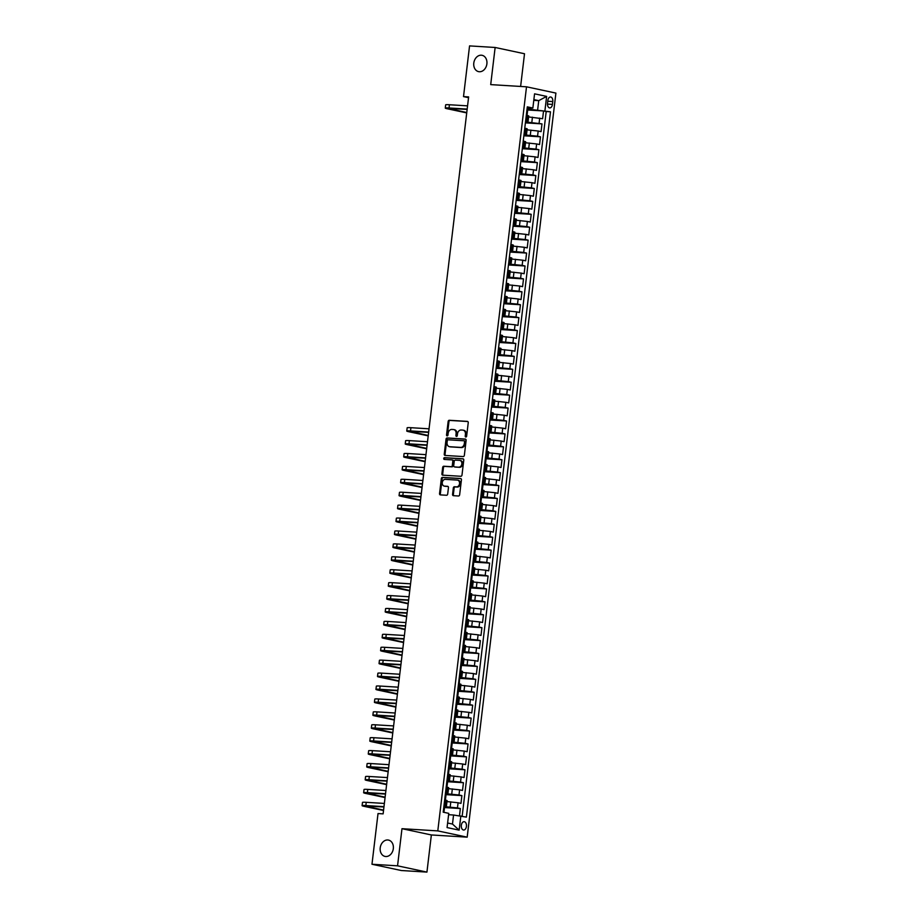 <?xml version="1.0" encoding="UTF-8"?>
<svg xmlns="http://www.w3.org/2000/svg" width="918" height="918" viewBox="0 0 918 918"><rect width="100%" height="100%" fill="white"/><g stroke="black" fill="none" stroke-linecap="round" stroke-linejoin="round"><path stroke-width="1.38" d="M465.828 437.025A0.895 0.7 -77.9 0 0 466.631 436.188L468.237 422.705A1.285 0.998 -77.9 0 0 467.388 421.385L449.304 420.272A1.285 0.998 -77.9 0 0 448.145 421.477L446.538 434.948A0.895 0.7 -77.9 0 0 447.95 435.029L448.156 433.296A4.097 3.202 -77.9 0 1 451.851 429.429L453.366 429.521A4.097 3.202 -77.9 0 1 453.733 429.578A4.097 3.202 -77.9 0 1 456.097 433.778L455.89 435.522A0.895 0.7 -77.9 0 0 457.29 435.602L457.497 433.87A4.097 3.202 -77.9 0 1 461.192 430.003L462.706 430.094A4.097 3.202 -77.9 0 1 463.074 430.152A4.097 3.202 -77.9 0 1 465.437 434.352L465.231 436.096A0.895 0.7 -77.9 0 0 465.828 437.025M387.752 839.981A8.354 6.529 -77.9 0 0 380.281 847.36A8.354 6.529 -77.9 0 0 385.021 856.414A8.354 6.529 -77.9 0 0 385.778 856.517A8.354 6.529 -77.9 0 0 393.248 849.127A8.354 6.529 -77.9 0 0 388.509 840.085A8.354 6.529 -77.9 0 0 387.752 839.981M481.33 55.206A8.354 6.529 -77.9 0 0 473.86 62.596A8.354 6.529 -77.9 0 0 478.599 71.638A8.354 6.529 -77.9 0 0 479.357 71.742A8.354 6.529 -77.9 0 0 486.815 64.363A8.354 6.529 -77.9 0 0 482.088 55.309A8.354 6.529 -77.9 0 0 481.33 55.206M466.424 826.407A4.177 2.582 93.5 0 0 464.141 821.69A4.177 2.582 93.5 0 0 461.341 825.316A4.177 2.582 93.5 0 0 463.624 830.021A4.177 2.582 93.5 0 0 466.424 826.407M452.563 494.354A1.285 0.998 -77.9 0 0 453.412 495.686L458.484 495.995A1.285 0.998 -77.9 0 0 459.643 494.791L461.433 479.827A1.285 0.998 -77.9 0 0 460.572 478.507L442.499 477.394A1.285 0.998 -77.9 0 0 441.34 478.599L439.55 493.563A1.285 0.998 -77.9 0 0 440.411 494.894L446.538 495.261A1.285 0.998 -77.9 0 0 447.686 494.056L448.454 487.653A1.285 0.998 -77.9 0 0 447.605 486.322L444.564 486.138A3.42 2.685 -77.9 0 1 444.255 486.104A3.42 2.685 -77.9 0 1 442.304 482.386A3.42 2.685 -77.9 0 1 445.368 479.357L457.279 480.091A3.42 2.685 -77.9 0 1 457.589 480.125A3.42 2.685 -77.9 0 1 459.528 483.843A3.42 2.685 -77.9 0 1 456.464 486.873L454.479 486.747A1.285 0.998 -77.9 0 0 453.32 487.951L452.563 494.354L453.354 494.527A1.285 0.998 -77.9 0 0 453.802 495.709M401.981 828.69L397.551 865.823L371.974 864.251L401.35 870.528L426.939 872.1L431.357 834.955L467.182 837.159L437.794 830.893L401.981 828.69L431.357 834.955M520.621 86.453L524.511 53.749L495.135 47.472L490.705 84.617L526.519 86.808L437.794 830.893M495.135 47.472L469.557 45.9L463.51 96.608L468.536 97.675M371.974 864.251L378.021 813.555L383.127 813.864L468.628 96.918L463.51 96.608M463.188 456.567A1.285 0.998 -77.9 0 0 464.347 455.362L466.126 440.399A1.285 0.998 -77.9 0 0 465.277 439.068L447.192 437.955A1.285 0.998 -77.9 0 0 446.045 439.16L444.255 454.123A1.285 0.998 -77.9 0 0 445.115 455.454L463.188 456.567M463.774 460.113L461.995 475.076A1.285 0.998 -77.9 0 1 460.836 476.281L442.763 475.168A1.285 0.998 -77.9 0 1 441.902 473.849L442.671 467.446A1.285 0.998 -77.9 0 1 443.83 466.229L451.163 466.688A1.285 0.998 -77.9 0 0 452.31 465.483L452.815 461.226A1.285 0.998 -77.9 0 0 451.966 459.895L444.335 459.436A0.895 0.7 -77.9 0 1 444.541 457.657L462.924 458.782A1.285 0.998 -77.9 0 1 463.774 460.113M459.493 815.769L460.354 808.54L444.507 807.565M444.61 806.647L457.462 807.92L458.071 802.757L460.974 803.376L461.892 795.619L446.045 794.644M446.148 793.726L459 794.999L459.62 789.836L462.511 790.455L463.441 782.71L447.582 781.734M447.697 780.816L460.538 782.09L461.157 776.915L464.049 777.535L464.978 769.789L449.12 768.814M449.235 767.896L462.075 769.169L462.695 764.005L465.598 764.614L466.516 756.868L450.669 755.893M450.772 754.975L463.624 756.248L464.233 751.085L467.136 751.704L468.054 743.947L452.207 742.972M452.31 742.054L465.162 743.328L465.782 738.164L468.673 738.783L469.603 731.038L453.744 730.062M453.859 729.144L466.7 730.418L467.319 725.243L470.211 725.863L471.141 718.117L455.282 717.142M455.397 716.224L468.237 717.497L468.857 712.334L471.76 712.942L472.678 705.196L456.831 704.221M456.934 703.303L469.786 704.576L470.395 699.413L473.298 700.032L474.216 692.275L458.369 691.3M458.472 690.382L471.324 691.656L471.932 686.492L474.836 687.112L475.765 679.366L459.907 678.391M460.021 677.473L472.862 678.746L473.481 673.571L476.373 674.191L477.303 666.445L461.444 665.47M461.559 664.552L474.399 665.825L475.019 660.662L477.922 661.27L478.84 653.524L462.993 652.549M463.097 651.631L475.937 652.905L476.557 647.741L479.46 648.36L480.378 640.603L464.531 639.628M464.634 638.71L477.486 639.984L478.094 634.82L480.998 635.44L481.927 627.694L466.069 626.719M466.183 625.801L479.024 627.074L479.644 621.899L482.535 622.519L483.465 614.773L467.606 613.798M467.721 612.88L480.562 614.153L481.181 608.99L484.073 609.598L485.002 601.852L469.144 600.877M469.259 599.959L482.099 601.233L482.719 596.069L485.622 596.689L486.54 588.931L470.693 587.956M470.796 587.038L483.648 588.312L484.256 583.148L487.16 583.768L488.089 576.022L472.231 575.047M472.334 574.129L485.186 575.402L485.806 570.227L488.697 570.847L489.627 563.101L473.768 562.126M473.883 561.208L486.724 562.482L487.343 557.318L490.235 557.926L491.164 550.18L475.306 549.205M475.421 548.287L488.261 549.561L488.881 544.397L491.784 545.017L492.702 537.26L476.855 536.284M476.958 535.366L489.81 536.64L490.419 531.476L493.322 532.096L494.24 524.35L478.393 523.375M478.496 522.457L491.348 523.73L491.968 518.555L494.859 519.175L495.789 511.429L479.93 510.454M480.045 509.536L492.886 510.81L493.505 505.646L496.397 506.254L497.326 498.508L481.468 497.533M481.583 496.615L494.423 497.889L495.043 492.725L497.946 493.345L498.864 485.588L483.017 484.612M483.12 483.694L495.972 484.968L496.581 479.804L499.484 480.424L500.402 472.678L484.555 471.703M484.658 470.785L497.51 472.059L498.13 466.883L501.021 467.503L501.951 459.757L486.092 458.782M486.207 457.864L499.048 459.138L499.667 453.974L502.559 454.582L503.489 446.836L487.63 445.861M487.745 444.943L500.585 446.217L501.205 441.053L504.108 441.673L505.026 433.916L489.179 432.94M489.283 432.022L502.135 433.296L502.743 428.132L505.646 428.752L506.564 421.006L489.971 419.985M490.074 419.067L503.672 420.387L504.28 415.211L507.184 415.831L508.113 408.085L491.509 407.064M491.623 406.146L505.21 407.466L505.829 402.302L508.721 402.91L509.651 395.165L493.046 394.143M493.161 393.225L506.747 394.545L507.367 389.381L510.27 390.001L511.188 382.244L494.595 381.222M494.699 380.304L508.285 381.624L508.905 376.46L511.808 377.08L512.726 369.334L496.133 368.313M496.236 367.395L509.834 368.715L510.442 363.539L513.346 364.159L514.275 356.413L497.671 355.392M497.786 354.474L511.372 355.794L511.992 350.63L514.883 351.238L515.813 343.493L499.208 342.471M499.323 341.553L512.91 342.873L513.529 337.709L516.421 338.329L517.35 330.572L500.746 329.551M500.861 328.633L514.447 329.952L515.067 324.788L517.97 325.408L518.888 317.662L502.295 316.641M502.398 315.723L515.996 317.043L516.604 311.868L519.508 312.487L520.437 304.742L503.833 303.72M503.936 302.802L517.534 304.122L518.154 298.958L521.045 299.566L521.975 291.821L505.37 290.799M505.485 289.881L519.072 291.201L519.691 286.037L522.583 286.657L523.512 278.9L506.908 277.879M507.023 276.961L520.609 278.28L521.229 273.116L524.132 273.736L525.05 265.99L508.457 264.969M508.561 264.051L522.158 265.371L522.767 260.196L525.67 260.815L526.588 253.07L509.995 252.048M510.098 251.13L523.696 252.45L524.316 247.286L527.207 247.894L528.137 240.149L511.533 239.128M511.647 238.21L525.234 239.529L525.853 234.365L528.745 234.985L529.675 227.228L513.07 226.207M513.185 225.289L526.771 226.608L527.391 221.445L530.294 222.064L531.212 214.319L514.619 213.297M514.723 212.379L528.32 213.699L528.929 208.524L531.832 209.143L532.75 201.398L516.157 200.376M516.26 199.458L529.858 200.778L530.478 195.614L533.369 196.222L534.299 188.477L517.695 187.456M517.809 186.538L531.396 187.857L532.015 182.693L534.907 183.313L535.837 175.556L519.232 174.535M519.347 173.617L532.933 174.936L533.553 169.773L536.456 170.392L537.374 162.647L520.781 161.625M520.885 160.707L534.483 162.027L535.091 156.852L537.994 157.471L538.912 149.726L522.319 148.705M522.422 147.787L536.02 149.106L536.628 143.942L539.532 144.551L540.461 136.805L523.857 135.784M523.971 134.866L537.558 136.185L538.178 131.022L541.069 131.641L541.999 123.884L525.509 121.945M525.394 122.863L541.999 123.884M458.071 802.757L446.963 801.586M459.62 789.836L448.512 788.665M461.157 776.915L450.049 775.756M462.695 764.005L451.587 762.835M464.233 751.085L453.125 749.914M465.782 738.164L454.674 736.993M467.319 725.243L456.212 724.084M468.857 712.334L457.749 711.163M470.395 699.413L459.287 698.242M471.932 686.492L460.836 685.321M473.481 673.571L462.374 672.412M475.019 660.662L463.911 659.491M476.557 647.741L465.449 646.57M478.094 634.82L466.987 633.649M479.644 621.899L468.536 620.74M481.181 608.99L470.073 607.819M482.719 596.069L471.611 594.898M484.256 583.148L473.149 581.978M485.806 570.227L474.698 569.068M487.343 557.318L476.235 556.147M488.881 544.397L477.773 543.226M490.419 531.476L479.311 530.306M491.968 518.555L480.86 517.396M493.505 505.646L482.398 504.475M495.043 492.725L483.935 491.555M496.581 479.804L485.473 478.634M498.13 466.883L487.022 465.724M499.667 453.974L488.56 452.803M501.205 441.053L490.097 439.883M502.743 428.132L491.635 426.962M504.28 415.211L493.184 414.052M505.829 402.302L494.722 401.132M507.367 389.381L496.259 388.211M508.905 376.46L497.797 375.29M510.442 363.539L499.335 362.38M511.992 350.63L500.884 349.46M513.529 337.709L502.421 336.539M515.067 324.788L503.959 323.618M516.604 311.868L505.497 310.709M518.154 298.958L507.046 297.788M519.691 286.037L508.583 284.867M521.229 273.116L510.121 271.946M522.767 260.196L511.659 259.037M524.316 247.286L513.208 246.116M525.853 234.365L514.746 233.195M527.391 221.445L516.283 220.274M528.929 208.524L517.821 207.365M530.478 195.614L519.37 194.444M532.015 182.693L520.908 181.523M533.553 169.773L522.445 168.602M535.091 156.852L523.983 155.693M536.628 143.942L525.521 142.772M538.178 131.022L527.07 129.851M547.851 100.51L547.518 103.344A4.039 2.502 93.5 0 0 549.721 107.911A4.039 2.502 93.5 0 0 552.441 104.4L552.774 101.554A4.039 2.502 93.5 0 0 550.559 96.998A4.039 2.502 93.5 0 0 547.851 100.51M467.182 837.159L555.906 93.085L526.519 86.808M447.605 823.01L452.482 824.054L453.561 815.012L466.39 817.123L550.49 111.801L527.793 109.081M460.836 815.941L459.138 830.147L447.066 827.566L448.764 813.359L443.199 812.178L527.311 106.855L532.865 108.037L534.563 93.831L546.635 96.401L544.936 110.619M443.968 805.74L446.481 805.706L447.089 800.542L444.668 799.888L445.425 799.796L446.205 793.336L445.517 793.095M445.505 792.819L448.018 792.796L448.627 787.621L446.205 786.978L446.974 786.875L447.743 780.415L447.055 780.185M447.055 779.898L449.556 779.875L450.176 774.712L447.743 774.058L448.512 773.954L449.281 767.494L448.604 767.264M448.592 766.989L451.094 766.955L451.713 761.791L449.292 761.137L450.049 761.033L450.818 754.585L450.141 754.344M450.13 754.068L452.631 754.034L453.251 748.87L450.83 748.216L451.587 748.124L452.367 741.664L451.633 741.446L450.876 747.849L451.587 748.124M451.667 741.147L454.18 741.124L454.789 735.949L452.367 735.307M453.217 728.226L455.718 728.203L456.338 723.04L453.905 722.386M454.754 715.317L457.256 715.283L457.875 710.119L455.454 709.465L456.212 709.362L456.98 702.913L456.303 702.672M456.292 702.396L458.793 702.362L459.413 697.198L456.992 696.544L457.749 696.452L458.518 689.992L457.841 689.751M457.83 689.475L460.343 689.452L460.951 684.277L458.53 683.635L459.298 683.531L459.528 679.4M459.379 676.555L461.88 676.532L462.5 671.368L460.067 670.714L460.836 670.61L461.605 664.15L460.928 663.921M460.916 663.645L463.418 663.611L464.038 658.447L461.616 657.793L462.374 657.69L463.142 651.241L462.42 651.023L461.662 657.414L462.374 657.69M462.454 650.724L464.956 650.69L465.575 645.526L463.154 644.872M463.992 637.803L466.505 637.78L467.113 632.605L464.692 631.963M465.529 624.883L468.042 624.86L468.662 619.696L466.229 619.042L466.998 618.939L467.767 612.478L467.078 612.249M467.078 611.973L469.58 611.939L470.2 606.775L467.778 606.121L468.536 606.018L469.305 599.569L468.628 599.328M468.616 599.052L471.118 599.018L471.737 593.854L469.316 593.2L470.073 593.108L470.842 586.648L470.165 586.407M470.154 586.132L472.667 586.109L473.275 580.933L470.854 580.291L471.611 580.187L472.391 573.727L471.657 573.52L470.9 579.912L471.611 580.187M471.691 573.211L474.204 573.188L474.824 568.024L472.391 567.37M473.24 560.301L475.742 560.267L476.362 555.103L473.929 554.449M474.778 547.38L477.28 547.346L477.899 542.182L475.478 541.528L476.235 541.436L477.004 534.976L476.327 534.735M476.316 534.46L478.829 534.437L479.437 529.261L477.016 528.619L477.773 528.516L478.553 522.055L477.865 521.826M477.853 521.539L480.366 521.516L480.975 516.352L478.553 515.698L479.322 515.595L480.091 509.134L479.403 508.905M479.403 508.629L481.904 508.595L482.524 503.431L480.091 502.777L480.86 502.674L481.629 496.225L480.952 495.984M480.94 495.709L483.442 495.674L484.061 490.51L481.64 489.856L482.398 489.764L483.166 483.304L482.443 483.086L481.686 489.489L482.398 489.764M482.478 482.788L484.979 482.765L485.599 477.589L483.178 476.947M484.015 469.867L486.529 469.844L487.137 464.68L484.715 464.026M485.565 456.957L488.066 456.923L488.686 451.759L486.253 451.105L487.022 451.002L487.791 444.553L487.114 444.312M487.102 444.037L489.604 444.002L490.223 438.838L487.802 438.184L488.56 438.093L489.328 431.632L488.651 431.391M488.64 431.116L491.141 431.093L491.761 425.918L489.34 425.275M490.178 418.195L492.691 418.172L493.299 413.008L490.878 412.354M491.727 405.286L494.228 405.251L494.848 400.087L492.415 399.433M493.264 392.365L495.766 392.33L496.386 387.166L493.964 386.512M494.802 379.444L497.304 379.421L497.923 374.246L495.502 373.603M496.34 366.523L498.853 366.5L499.461 361.336L497.04 360.682M497.877 353.614L500.39 353.579L501.01 348.415L498.577 347.761M499.426 340.693L501.928 340.658L502.548 335.495L500.115 334.841M500.964 327.772L503.466 327.749L504.085 322.574L501.664 321.931M502.502 314.851L505.015 314.828L505.623 309.664L503.202 309.01M504.039 301.942L506.552 301.907L507.172 296.744L504.739 296.089M505.589 289.021L508.09 288.986L508.71 283.823L506.277 283.169M507.126 276.1L509.628 276.077L510.247 270.902L507.826 270.259M508.664 263.179L511.177 263.156L511.785 257.992L509.364 257.338M510.201 250.27L512.714 250.235L513.323 245.072L510.901 244.417M511.751 237.349L514.252 237.314L514.872 232.151L512.439 231.497M513.288 224.428L515.79 224.405L516.409 219.23L513.988 218.587M514.826 211.507L517.327 211.484L517.947 206.321L515.526 205.666M516.364 198.598L518.877 198.563L519.485 193.4L517.063 192.746M517.913 185.677L520.414 185.643L521.034 180.479L518.601 179.825M519.45 172.756L521.952 172.733L522.572 167.558L520.15 166.915M520.988 159.835L523.49 159.812L524.109 154.649L521.688 153.994M522.526 146.926L525.039 146.891L525.647 141.728L523.226 141.074M524.075 134.005L526.576 133.971L527.196 128.807L524.763 128.153M462.167 816.217L546.199 111.537L543.536 110.963L542.618 118.72L528.607 116.93M525.612 121.084L528.114 121.061L525.693 120.407M528.114 121.061L528.734 115.886L526.312 115.243M444.048 805.063L446.481 805.706M445.586 792.142L448.018 792.796M447.135 779.221L449.556 779.875M448.673 766.3L451.094 766.955M450.21 753.391L452.631 754.034M451.748 740.47L454.18 741.124M453.297 727.549L455.718 728.203M454.835 714.629L457.256 715.283M456.372 701.719L458.793 702.362M457.91 688.798L460.343 689.452M459.459 675.877L461.88 676.532M460.997 662.957L463.418 663.611M462.534 650.047L464.956 650.69M464.072 637.126L466.505 637.78M465.621 624.206L468.042 624.86M467.159 611.285L469.58 611.939M468.696 598.375L471.118 599.018M470.234 585.454L472.667 586.109M471.783 572.534L474.204 573.188M473.321 559.613L475.742 560.267M474.858 546.703L477.28 547.346M476.396 533.783L478.829 534.437M477.934 520.862L480.366 521.516M479.483 507.941L481.904 508.595M481.021 495.031L483.442 495.674M482.558 482.111L484.979 482.765M484.096 469.19L486.529 469.844M485.645 456.269L488.066 456.923M487.183 443.36L489.604 444.002M488.72 430.439L491.141 431.093M490.258 417.518L492.691 418.172M491.807 404.597L494.228 405.251M493.345 391.688L495.766 392.33M494.882 378.767L497.304 379.421M496.42 365.846L498.853 366.5M497.969 352.925L500.39 353.579M499.507 340.016L501.928 340.658M501.044 327.095L503.466 327.749M502.582 314.174L505.015 314.828M504.131 301.253L506.552 301.907M505.669 288.344L508.09 288.986M507.206 275.423L509.628 276.077M508.744 262.502L511.177 263.156M510.282 249.581L512.714 250.235M511.831 236.672L514.252 237.314M513.369 223.751L515.79 224.405M514.906 210.83L517.327 211.484M516.444 197.909L518.877 198.563M517.993 185L520.414 185.643M519.531 172.079L521.952 172.733M521.068 159.158L523.49 159.812M522.606 146.237L525.039 146.891M524.155 133.328L526.576 133.971M537.558 136.185L540.461 136.805M536.02 149.106L538.912 149.726M534.483 162.027L537.374 162.647M532.933 174.936L535.837 175.556M531.396 187.857L534.299 188.477M529.858 200.778L532.75 201.398M528.32 213.699L531.212 214.319M526.771 226.608L529.675 227.228M525.234 239.529L528.137 240.149M523.696 252.45L526.588 253.07M522.158 265.371L525.05 265.99M520.609 278.28L523.512 278.9M519.072 291.201L521.975 291.821M517.534 304.122L520.437 304.742M515.996 317.043L518.888 317.662M514.447 329.952L517.35 330.572M512.91 342.873L515.813 343.493M511.372 355.794L514.275 356.413M509.834 368.715L512.726 369.334M508.285 381.624L511.188 382.244M506.747 394.545L509.651 395.165M505.21 407.466L508.113 408.085M503.672 420.387L506.564 421.006M502.135 433.296L505.026 433.916M500.585 446.217L503.489 446.836M499.048 459.138L501.951 459.757M497.51 472.059L500.402 472.678M495.972 484.968L498.864 485.588M494.423 497.889L497.326 498.508M492.886 510.81L495.789 511.429M491.348 523.73L494.24 524.35M489.81 536.64L492.702 537.26M488.261 549.561L491.164 550.18M486.724 562.482L489.627 563.101M485.186 575.402L488.089 576.022M483.648 588.312L486.54 588.931M482.099 601.233L485.002 601.852M480.562 614.153L483.465 614.773M479.024 627.074L481.927 627.694M477.486 639.984L480.378 640.603M475.937 652.905L478.84 653.524M474.399 665.825L477.303 666.445M472.862 678.746L475.765 679.366M471.324 691.656L474.216 692.275M469.786 704.576L472.678 705.196M468.237 717.497L471.141 718.117M466.7 730.418L469.603 731.038M465.162 743.328L468.054 743.947M463.624 756.248L466.516 756.868M462.075 769.169L464.978 769.789M460.538 782.09L463.441 782.71M459 794.999L461.892 795.619M457.462 807.92L460.354 808.54M453.561 815.012L448.604 814.702M537.661 109.69L538.74 100.647L533.874 99.603M533.783 100.337L538.74 100.647L546.635 96.401M527.15 108.163L532.865 108.037M397.551 865.823L426.939 872.1M527.678 109.999L543.536 110.963M546.199 111.537L550.49 111.801M459.138 830.147L452.482 824.054M466.172 436.934A0.895 0.7 -77.9 0 1 466.023 436.268L466.229 434.524A4.097 3.202 -77.9 0 0 463.865 430.312L463.074 430.152M453.733 429.578L454.525 429.739A4.097 3.202 -77.9 0 1 456.889 433.95L456.682 435.694A0.895 0.7 -77.9 0 0 456.831 436.36M467.801 421.523L450.095 420.444A1.285 0.998 -77.9 0 0 448.948 421.649L447.341 435.121A0.895 0.7 -77.9 0 0 447.491 435.786M465.69 439.217L447.995 438.127A1.285 0.998 -77.9 0 0 446.836 439.332L445.046 454.295A1.285 0.998 -77.9 0 0 445.494 455.477M464.554 441.707A0.895 0.7 -77.9 0 0 463.957 440.778L448.087 439.802A0.895 0.7 -77.9 0 0 447.284 440.64L447.066 442.487A4.097 3.202 -77.9 0 0 449.418 446.687A4.097 3.202 -77.9 0 0 449.797 446.733L460.641 447.41A4.097 3.202 -77.9 0 0 464.336 443.543L464.554 441.707L465.346 441.879A0.895 0.7 -77.9 0 0 464.749 440.95L464.118 440.812M449.854 446.756A4.097 3.202 -77.9 0 0 450.21 446.859A4.097 3.202 -77.9 0 0 450.589 446.905L449.797 446.733M465.346 441.879L465.128 443.715A4.097 3.202 -77.9 0 1 461.433 447.571L450.589 446.905M452.195 459.952L452.758 460.067A1.285 0.998 -77.9 0 1 453.618 461.398L453.102 465.644A1.285 0.998 -77.9 0 1 451.954 466.849L444.622 466.401A1.285 0.998 -77.9 0 0 443.463 467.606L442.705 474.009A1.285 0.998 -77.9 0 0 443.142 475.191M463.338 458.931L445.333 457.83A0.895 0.7 -77.9 0 0 444.782 459.459M458.771 467.147A3.42 2.685 -77.9 0 0 461.834 464.118A3.42 2.685 -77.9 0 0 459.884 460.411A3.42 2.685 -77.9 0 0 459.574 460.366L455.385 460.113A1.285 0.998 -77.9 0 0 454.226 461.318L453.721 465.564A1.285 0.998 -77.9 0 0 454.571 466.895L459.562 467.319A3.42 2.685 -77.9 0 0 462.626 464.29A3.42 2.685 -77.9 0 0 460.675 460.584A3.42 2.685 -77.9 0 0 460.366 460.538M455.133 467.01A1.285 0.998 -77.9 0 0 455.362 467.067L454.571 466.895M459.562 467.319L455.362 467.067M458.071 480.263A3.42 2.685 -77.9 0 1 458.38 480.298A3.42 2.685 -77.9 0 1 460.32 484.015A3.42 2.685 -77.9 0 1 457.256 487.045L455.271 486.919A1.285 0.998 -77.9 0 0 454.123 488.124L453.354 494.527M444.748 486.184A3.42 2.685 -77.9 0 0 445.046 486.265A3.42 2.685 -77.9 0 0 445.356 486.31L444.564 486.138M448.018 486.471L445.356 486.31M460.985 478.645L443.291 477.567A1.285 0.998 -77.9 0 0 442.132 478.771L440.353 493.735A1.285 0.998 -77.9 0 0 440.789 494.917M527.116 108.439L526.358 114.865L527.07 115.14L526.312 115.22M527.161 108.45L527.839 108.68L527.07 115.14M466.711 112.914L447.318 108.772A9.788 0.711 6.8 0 1 445.276 108.094L445.666 104.859A9.788 0.711 6.8 0 1 449.418 104.744L467.56 105.857M445.276 108.094A9.788 0.711 6.8 0 1 449.04 107.98L467.17 109.093M467.136 109.391L448.512 108.473L466.757 112.535M488.606 431.414L487.837 437.852L488.56 438.093M428.201 435.866L408.808 431.724A9.788 0.711 6.8 0 1 406.766 431.035L407.156 427.811A9.788 0.711 6.8 0 1 410.908 427.696L429.05 428.809M406.766 431.035A9.788 0.711 6.8 0 1 410.53 430.921L428.66 432.045M428.626 432.344L410.002 431.426L428.247 435.488M487.068 444.335L486.299 450.727L487.022 451.002M426.663 448.787L407.271 444.645A9.788 0.711 6.8 0 1 405.228 443.956L405.618 440.732A9.788 0.711 6.8 0 1 409.371 440.617L427.501 441.73M405.228 443.956A9.788 0.711 6.8 0 1 408.98 443.842L427.122 444.955M427.088 445.253L408.464 444.346L426.709 448.409M485.53 457.233L484.761 463.647L485.484 463.923L484.715 464.003M485.565 457.233L486.253 457.462L485.484 463.923M425.126 461.708L405.722 457.566A9.788 0.711 6.8 0 1 403.69 456.877L404.069 453.641A9.788 0.711 6.8 0 1 407.833 453.526L425.963 454.651M403.69 456.877A9.788 0.711 6.8 0 1 407.443 456.762L425.585 457.875M425.55 458.174L406.926 457.256L425.172 461.329M483.981 470.142L483.224 476.568L483.935 476.844L483.178 476.924M484.027 470.154L484.704 470.383L483.935 476.844M423.588 474.617L404.184 470.475A9.788 0.711 6.8 0 1 402.141 469.798L402.532 466.562A9.788 0.711 6.8 0 1 406.295 466.447L424.426 467.56M402.141 469.798A9.788 0.711 6.8 0 1 405.905 469.683L424.036 470.796M424.001 471.095L405.389 470.177L423.634 474.239M422.039 487.538L402.646 483.396A9.788 0.711 6.8 0 1 400.604 482.707L400.994 479.483A9.788 0.711 6.8 0 1 404.746 479.368L422.888 480.481M400.604 482.707A9.788 0.711 6.8 0 1 404.368 482.593L422.498 483.717M422.464 484.015L403.84 483.097L422.085 487.16M480.906 496.007L480.137 502.398L480.86 502.674M420.501 500.459L401.109 496.317A9.788 0.711 6.8 0 1 399.066 495.628L399.456 492.404A9.788 0.711 6.8 0 1 403.209 492.289L421.351 493.402M399.066 495.628A9.788 0.711 6.8 0 1 402.83 495.513L420.96 496.627M420.926 496.925L402.302 496.018L420.547 500.08M479.368 508.928L478.599 515.319L479.322 515.595M418.964 513.38L399.571 509.238A9.788 0.711 6.8 0 1 397.528 508.549L397.907 505.313A9.788 0.711 6.8 0 1 401.671 505.198L419.801 506.323M397.528 508.549A9.788 0.711 6.8 0 1 401.281 508.434L419.423 509.547M419.388 509.846L400.764 508.928L419.01 513.001M477.819 521.849L477.05 528.275L477.773 528.516M417.426 526.289L398.022 522.147A9.788 0.711 6.8 0 1 395.991 521.47L396.369 518.234A9.788 0.711 6.8 0 1 400.133 518.119L418.264 519.232M395.991 521.47A9.788 0.711 6.8 0 1 399.743 521.355L417.874 522.468M417.839 522.767L399.227 521.849L417.472 525.911M476.281 534.769L475.524 541.161L476.235 541.436M415.877 539.21L396.484 535.068A9.788 0.711 6.8 0 1 394.442 534.379L394.832 531.155A9.788 0.711 6.8 0 1 398.584 531.04L416.726 532.153M394.442 534.379A9.788 0.711 6.8 0 1 398.205 534.265L416.336 535.389M416.302 535.687L397.678 534.769L415.923 538.832M474.744 547.656L473.975 554.07L474.698 554.346L473.94 554.438M474.79 547.656L475.467 547.897L474.698 554.346M414.339 552.131L394.947 547.989A9.788 0.711 6.8 0 1 392.904 547.3L393.294 544.076A9.788 0.711 6.8 0 1 397.046 543.961L415.188 545.074M392.904 547.3A9.788 0.711 6.8 0 1 396.668 547.185L414.798 548.298M414.764 548.597L396.14 547.69L414.385 551.752M473.137 563.342L473.929 560.806L473.206 560.6L472.437 566.991L473.16 567.267L472.391 567.347M412.802 565.052L393.409 560.909A9.788 0.711 6.8 0 1 391.366 560.221L391.745 556.985A9.788 0.711 6.8 0 1 395.509 556.87L413.639 557.995M391.366 560.221A9.788 0.711 6.8 0 1 395.119 560.106L413.261 561.219M473.631 563.262L473.16 567.267M413.226 561.518L394.602 560.6L412.848 564.673M411.264 577.961L391.86 573.819A9.788 0.711 6.8 0 1 389.829 573.142L390.207 569.906A9.788 0.711 6.8 0 1 393.971 569.791L412.102 570.904M389.829 573.142A9.788 0.711 6.8 0 1 393.581 573.027L411.723 574.14M411.677 574.438L393.065 573.52L411.31 577.583M470.119 586.43L469.362 592.833L470.073 593.108M409.726 590.882L390.322 586.74A9.788 0.711 6.8 0 1 388.28 586.051L388.67 582.827A9.788 0.711 6.8 0 1 392.422 582.712L410.564 583.825M388.28 586.051A9.788 0.711 6.8 0 1 392.043 585.936L410.174 587.061M410.139 587.359L391.527 586.441L409.761 590.504M468.582 599.351L467.813 605.788L468.536 606.018M408.177 603.803L388.784 599.661A9.788 0.711 6.8 0 1 386.742 598.972L387.132 595.748A9.788 0.711 6.8 0 1 390.884 595.633L409.026 596.746M386.742 598.972A9.788 0.711 6.8 0 1 390.506 598.857L408.636 599.97M408.602 600.269L389.978 599.362L408.223 603.424M467.044 612.272L466.275 618.663L466.998 618.939M406.64 616.724L387.247 612.581A9.788 0.711 6.8 0 1 385.204 611.893L385.583 608.657A9.788 0.711 6.8 0 1 389.347 608.542L407.477 609.667M385.204 611.893A9.788 0.711 6.8 0 1 388.957 611.778L407.099 612.891M407.064 613.19L388.44 612.272L406.685 616.345M465.506 625.158L464.738 631.584L465.46 631.859L464.692 631.94M465.541 625.169L466.229 625.399L465.46 631.859M405.102 629.633L385.698 625.491A9.788 0.711 6.8 0 1 383.667 624.814L384.045 621.578A9.788 0.711 6.8 0 1 387.809 621.463L405.94 622.576M383.667 624.814A9.788 0.711 6.8 0 1 387.419 624.699L405.561 625.812M405.515 626.11L386.903 625.192L405.148 629.255M463.957 638.079L463.2 644.505L463.911 644.78L463.154 644.861M464.003 638.079L464.68 638.32L463.911 644.78M403.564 642.554L384.16 638.412A9.788 0.711 6.8 0 1 382.118 637.723L382.508 634.499A9.788 0.711 6.8 0 1 386.26 634.384L404.402 635.497M382.118 637.723A9.788 0.711 6.8 0 1 385.881 637.608L404.012 638.733M403.977 639.031L385.365 638.113L403.61 642.175M402.015 655.475L382.622 651.332A9.788 0.711 6.8 0 1 380.58 650.644L380.97 647.42A9.788 0.711 6.8 0 1 384.722 647.305L402.864 648.418M380.58 650.644A9.788 0.711 6.8 0 1 384.344 650.529L402.474 651.642M402.44 651.941L383.816 651.034L402.061 655.096M460.882 663.943L460.113 670.335L460.836 670.61M400.477 668.396L381.085 664.253A9.788 0.711 6.8 0 1 379.042 663.565L379.421 660.329A9.788 0.711 6.8 0 1 383.185 660.214L401.315 661.339M379.042 663.565A9.788 0.711 6.8 0 1 382.795 663.45L400.936 664.563M400.902 664.861L382.278 663.943L400.523 668.017M459.344 676.83L458.575 683.256L459.298 683.531M459.379 676.841L460.067 677.071L459.505 679.412M398.94 681.305L379.536 677.163A9.788 0.711 6.8 0 1 377.505 676.486L377.883 673.25A9.788 0.711 6.8 0 1 381.647 673.135L399.778 674.248M377.505 676.486A9.788 0.711 6.8 0 1 381.257 676.371L399.399 677.484M399.364 677.782L380.74 676.864L398.986 680.926M457.795 689.774L457.026 696.211L457.749 696.452M397.402 694.226L377.998 690.084A9.788 0.711 6.8 0 1 375.955 689.395L376.346 686.171A9.788 0.711 6.8 0 1 380.109 686.056L398.24 687.169M375.955 689.395A9.788 0.711 6.8 0 1 379.719 689.28L397.85 690.405M397.815 690.703L379.203 689.785L397.448 693.847M456.257 702.695L455.5 709.086L456.212 709.362M395.853 707.147L376.46 703.004A9.788 0.711 6.8 0 1 374.418 702.316L374.808 699.091A9.788 0.711 6.8 0 1 378.56 698.977L396.702 700.09M374.418 702.316A9.788 0.711 6.8 0 1 378.182 702.201L396.312 703.314M396.278 703.613L377.654 702.706L395.899 706.768M454.72 715.592L453.951 722.007L454.674 722.282L453.917 722.363M454.766 715.592L455.443 715.822L454.674 722.282M394.315 720.068L374.923 715.925A9.788 0.711 6.8 0 1 372.88 715.237L373.27 712.001A9.788 0.711 6.8 0 1 377.023 711.886L395.153 713.011M372.88 715.237A9.788 0.711 6.8 0 1 376.644 715.122L394.774 716.235M394.74 716.533L376.116 715.615L394.361 719.689M453.113 731.267L453.905 728.743L453.182 728.536L452.413 734.928L453.136 735.203L452.367 735.284M392.778 732.977L373.374 728.835A9.788 0.711 6.8 0 1 371.342 728.158L371.721 724.922A9.788 0.711 6.8 0 1 375.485 724.807L393.615 725.92M371.342 728.158A9.788 0.711 6.8 0 1 375.095 728.043L393.237 729.156M453.607 731.198L453.136 735.203M393.202 729.454L374.578 728.536L392.824 732.598M391.24 745.898L371.836 741.755A9.788 0.711 6.8 0 1 369.805 741.067L370.184 737.842A9.788 0.711 6.8 0 1 373.947 737.728L392.078 738.841M369.805 741.067A9.788 0.711 6.8 0 1 373.557 740.952L391.688 742.077M391.653 742.375L373.041 741.457L391.286 745.519M450.095 754.366L449.338 760.758L450.049 761.033M389.691 758.819L370.298 754.676A9.788 0.711 6.8 0 1 368.256 753.988L368.646 750.763A9.788 0.711 6.8 0 1 372.398 750.649L390.54 751.762M368.256 753.988A9.788 0.711 6.8 0 1 372.019 753.873L390.15 754.986M390.116 755.284L371.492 754.378L389.737 758.44M448.558 767.287L447.789 773.679L448.512 773.954M388.153 771.74L368.761 767.597A9.788 0.711 6.8 0 1 366.718 766.909L367.108 763.673A9.788 0.711 6.8 0 1 370.861 763.558L389.002 764.683M366.718 766.909A9.788 0.711 6.8 0 1 370.482 766.794L388.612 767.907M388.578 768.205L369.954 767.287L388.199 771.361M447.02 780.208L446.251 786.6L446.974 786.875M386.616 784.649L367.223 780.507A9.788 0.711 6.8 0 1 365.18 779.83L365.559 776.594A9.788 0.711 6.8 0 1 369.323 776.479L387.453 777.592M365.18 779.83A9.788 0.711 6.8 0 1 368.933 779.715L387.075 780.828M387.04 781.126L368.416 780.208L386.662 784.27M445.471 793.129L444.714 799.521L445.425 799.796M385.078 797.57L365.674 793.427A9.788 0.711 6.8 0 1 363.643 792.739L364.021 789.514A9.788 0.711 6.8 0 1 367.785 789.4L385.916 790.513M363.643 792.739A9.788 0.711 6.8 0 1 367.395 792.624L385.526 793.749M385.491 794.047L366.879 793.129L385.124 797.191M443.933 806.015L444.656 806.256L443.933 812.327M443.979 806.015L443.199 812.178M383.529 810.491L364.136 806.348A9.788 0.711 6.8 0 1 362.094 805.66L362.484 802.435A9.788 0.711 6.8 0 1 366.236 802.321L384.378 803.434M362.094 805.66A9.788 0.711 6.8 0 1 365.857 805.545L383.988 806.658M383.954 806.956L365.341 806.05L383.575 810.112M450.187 806.991L450.807 801.827M451.725 794.07L452.344 788.906M453.274 781.161L453.882 775.985M454.812 768.24L455.431 763.076M456.349 755.319L456.969 750.155M457.887 742.398L458.507 737.234M459.436 729.489L460.044 724.313M460.974 716.568L461.582 711.404M462.511 703.647L463.131 698.483M464.049 690.726L464.669 685.562M465.598 677.817L466.206 672.642M467.136 664.896L467.744 659.732M468.673 651.975L469.293 646.811M470.211 639.054L470.831 633.89M471.749 626.145L472.368 620.97M473.298 613.224L473.906 608.06M474.836 600.303L475.455 595.139M476.373 587.382L476.993 582.219M477.911 574.473L478.53 569.298M479.46 561.552L480.068 556.388M480.998 548.631L481.617 543.467M482.535 535.71L483.155 530.547M484.073 522.801L484.693 517.626M485.622 509.88L486.23 504.716M487.16 496.959L487.779 491.796M488.697 484.038L489.317 478.875M490.235 471.129L490.855 465.954M491.784 458.208L492.392 453.044M493.322 445.287L493.93 440.124M494.859 432.367L495.479 427.203M496.397 419.457L497.017 414.282M497.935 406.536L498.554 401.373M499.484 393.615L500.092 388.452M501.021 380.695L501.641 375.531M502.559 367.785L503.179 362.61M504.097 354.864L504.716 349.701M505.646 341.944L506.254 336.78M507.184 329.023L507.803 323.859M508.721 316.113L509.341 310.938M510.259 303.192L510.878 298.029M511.808 290.272L512.416 285.108M513.346 277.351L513.965 272.187M514.883 264.441L515.503 259.266M516.421 251.521L517.041 246.345M517.97 238.6L518.578 233.436M519.508 225.679L520.127 220.515M521.045 212.769L521.665 207.594M522.583 199.849L523.203 194.673M524.132 186.928L524.74 181.764M525.67 174.007L526.278 168.843M527.207 161.098L527.827 155.922M528.745 148.177L529.365 143.001M530.283 135.256L530.902 130.092M531.832 122.335L532.44 117.171M527.024 120.694L527.643 115.519M445.391 805.338L445.999 800.175M446.928 792.429L447.548 787.254M448.466 779.508L449.086 774.344M450.004 766.587L450.623 761.424M451.553 753.667L452.161 748.503M453.09 740.757L453.71 735.582M454.628 727.836L455.248 722.673M456.166 714.915L456.785 709.752M457.715 701.995L458.323 696.831M459.252 689.085L459.872 683.91M460.79 676.164L461.41 671.001M462.328 663.244L462.947 658.08M463.877 650.323L464.485 645.159M465.415 637.413L466.034 632.238M466.952 624.492L467.572 619.329M468.49 611.572L469.109 606.408M470.039 598.651L470.647 593.487M471.577 585.741L472.185 580.566M473.114 572.821L473.734 567.657M474.652 559.9L475.272 554.736M476.201 546.979L476.809 541.815M477.739 534.069L478.347 528.894M479.276 521.149L479.896 515.985M480.814 508.228L481.434 503.064M482.352 495.307L482.971 490.143M483.901 482.398L484.509 477.222M485.438 469.477L486.058 464.313M486.976 456.556L487.596 451.392M488.514 443.635L489.133 438.471M490.063 430.726L490.671 425.55M491.6 417.805L492.22 412.641M493.138 404.884L493.758 399.72M494.676 391.963L495.295 386.799M496.225 379.054L496.833 373.878M497.763 366.133L498.382 360.969M499.3 353.212L499.92 348.048M500.838 340.291L501.457 335.127M502.387 327.382L502.995 322.207M503.925 314.461L504.533 309.297M505.462 301.54L506.082 296.376M507 288.619L507.62 283.455M508.538 275.71L509.157 270.535M510.087 262.789L510.695 257.625M511.624 249.868L512.244 244.704M513.162 236.947L513.782 231.784M514.7 224.038L515.319 218.863M516.249 211.117L516.857 205.953M517.786 198.196L518.406 193.032M519.324 185.275L519.944 180.112M520.862 172.366L521.481 167.191M522.411 159.445L523.019 154.281M523.948 146.524L524.568 141.361M525.486 133.603L526.106 128.44M539.096 123.264L539.715 118.101M547.759 101.255L552.774 101.554M547.472 104.09L552.441 104.4M466.229 434.524L465.437 434.352M456.682 435.694L455.89 435.522M456.889 433.95L456.097 433.778M447.341 435.121L446.538 434.948M448.948 421.649L448.145 421.477M450.095 420.444L449.304 420.272M466.023 436.268L465.231 436.096M445.046 454.295L444.255 454.123M446.836 439.332L446.045 439.16M447.995 438.127L447.192 437.955M461.433 447.571L460.641 447.41M465.128 443.715L464.336 443.543M442.705 474.009L441.902 473.849M443.463 467.606L442.671 467.446M444.622 466.401L443.83 466.229M451.954 466.849L451.163 466.688M453.102 465.644L452.31 465.483M453.618 461.398L452.815 461.226M445.333 457.83L444.541 457.657M454.123 488.124L453.32 487.951M455.271 486.919L454.479 486.747M457.256 487.045L456.464 486.873M440.353 493.735L439.55 493.563M442.132 478.771L441.34 478.599M443.291 477.567L442.499 477.394M449.418 104.744L449.04 107.98M449.946 108.347L449.877 108.932M410.908 427.696L410.53 430.921M411.436 431.299L411.367 431.885M409.371 440.617L408.98 443.842M409.898 444.22L409.83 444.805M407.833 453.526L407.443 456.762M408.349 457.141L408.281 457.715M406.295 466.447L405.905 469.683M406.812 470.05L406.743 470.636M404.746 479.368L404.368 482.593M405.274 482.971L405.205 483.556M403.209 492.289L402.83 495.513M403.736 495.892L403.668 496.477M401.671 505.198L401.281 508.434M402.199 508.813L402.118 509.387M400.133 518.119L399.743 521.355M400.65 521.722L400.581 522.308M398.584 531.04L398.205 534.265M399.112 534.643L399.043 535.228M397.046 543.961L396.668 547.185M397.574 547.564L397.505 548.149M395.509 556.87L395.119 560.106M396.037 560.485L395.968 561.059M393.971 569.791L393.581 573.027M394.488 573.394L394.419 573.979M392.422 582.712L392.043 585.936M392.95 586.315L392.881 586.9M390.884 595.633L390.506 598.857M391.412 599.236L391.343 599.821M389.347 608.542L388.957 611.778M389.875 612.157L389.806 612.731M387.809 621.463L387.419 624.699M388.325 625.066L388.257 625.651M386.26 634.384L385.881 637.608M386.788 637.987L386.719 638.572M384.722 647.305L384.344 650.529M385.25 650.908L385.181 651.493M383.185 660.214L382.795 663.45M383.713 663.829L383.644 664.403M381.647 673.135L381.257 676.371M382.163 676.738L382.095 677.323M380.109 686.056L379.719 689.28M380.626 689.659L380.557 690.244M378.56 698.977L378.182 702.201M379.088 702.58L379.019 703.165M377.023 711.886L376.644 715.122M377.55 715.501L377.482 716.074M375.485 724.807L375.095 728.043M376.001 728.41L375.932 728.995M373.947 737.728L373.557 740.952M374.464 741.331L374.395 741.916M372.398 750.649L372.019 753.873M372.926 754.252L372.857 754.837M370.861 763.558L370.482 766.794M371.388 767.173L371.32 767.746M369.323 776.479L368.933 779.715M369.851 780.082L369.77 780.667M367.785 789.4L367.395 792.624M368.302 793.003L368.233 793.588M366.236 802.321L365.857 805.545M366.764 805.924L366.695 806.509M464.841 440.961L464.038 440.789M450.21 446.859L449.418 446.687M452.872 460.09L452.081 459.918M460.675 460.584L459.884 460.411M455.248 467.044L454.456 466.883M458.38 480.298L457.589 480.125M445.046 486.265L444.255 486.104"/></g></svg>
